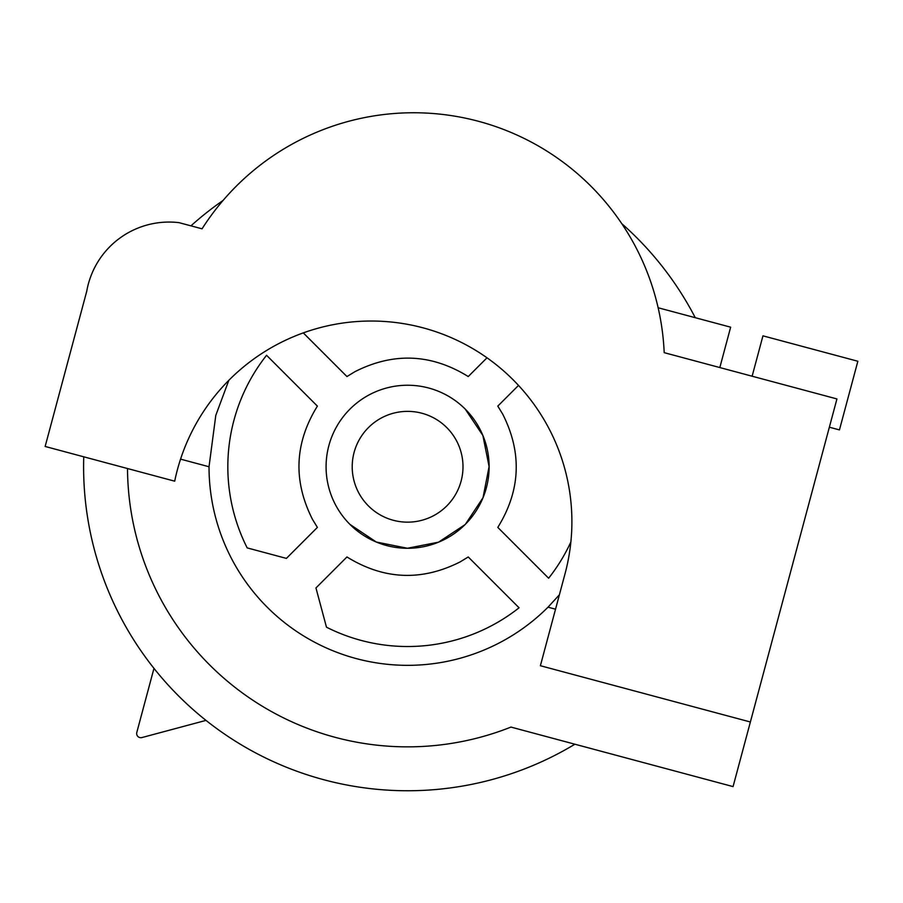 <?xml version="1.0" encoding="UTF-8"?>
<svg xmlns="http://www.w3.org/2000/svg" width="903" height="903" viewBox="0 0 903 903"><rect width="100%" height="100%" fill="white"/><g stroke="black" fill="none" stroke-linecap="round" stroke-linejoin="round"><path stroke-width="1.35" d="M518.514 385.4L497.801 406.113L502.678 414.082C522.25 452.73 520.625 490.51 497.801 527.397L548.629 578.225A179.765 179.765 0 0 0 570.877 541.958M317.393 406.113L266.566 355.285A179.765 179.765 0 0 0 247.185 547.895L286.398 558.404L317.393 527.397L312.517 519.428C292.944 480.78 294.57 443.012 317.393 406.113M519.067 607.787L468.239 556.959L460.27 561.835C421.622 581.408 383.854 579.782 346.955 556.959L315.96 587.955L326.468 627.179A179.765 179.765 0 0 0 519.067 607.787M303.284 332.88L346.955 376.551L354.924 371.675C393.573 352.102 431.352 353.728 468.239 376.551L487.01 357.791M465.248 409.115A81.518 81.518 0 0 0 349.958 409.115A81.518 81.518 0 0 0 349.958 524.406A81.518 81.518 0 0 0 465.248 524.406A81.518 81.518 0 0 0 465.248 409.115L482.868 435.472L489.099 466.569L483.015 497.7L465.508 524.135M349.958 524.406L376.314 542.026L407.411 548.256L438.542 542.172L464.977 524.666M446.771 427.593A55.388 55.388 0 0 0 368.435 427.593A55.388 55.388 0 0 0 368.435 505.928A55.388 55.388 0 0 0 446.771 505.928A55.388 55.388 0 0 0 446.771 427.593M574.895 744.219A323.996 323.996 0 0 1 83.753 456.805M190.951 225.852A323.996 323.996 0 0 1 223.075 200.443M621.761 223.628A323.996 323.996 0 0 1 695.265 317.698M750.37 721.994L540.389 665.725L565.064 573.631A200.669 200.669 0 0 0 423.168 327.868A200.669 200.669 0 0 0 174.697 481.175L45.15 446.466L86.756 291.195A83.607 83.607 0 0 1 178.997 222.646L202.046 228.82A250.831 250.831 0 0 1 664.19 352.655L836.934 398.934L733.067 786.603L510.963 727.084A280.099 280.099 0 0 1 127.504 468.533M664.19 352.655L735.979 371.889M205.997 720.391A323.996 323.996 0 0 1 153.973 668.367L136.804 732.435A4.176 4.176 0 0 0 141.918 737.559L205.997 720.391M555.537 609.186L548.019 607.177A198.581 198.581 0 0 1 209.022 466.761L180.566 459.13M253.224 359.394A200.669 200.669 0 0 0 228.82 380.321L215.794 415.369L209.022 466.761M752.131 376.212L762.956 335.837L857.85 361.256L839.451 429.907L829.36 427.209M658.14 307.754L730.651 327.179L719.826 367.555M548.019 607.177L559.397 594.784L565.064 573.642"/></g></svg>
